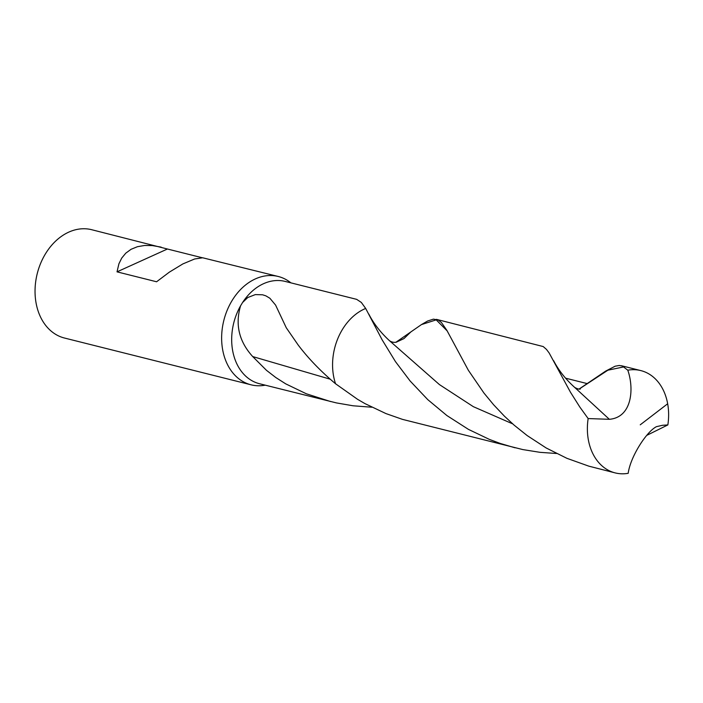 <?xml version="1.0" encoding="UTF-8"?>
<svg xmlns="http://www.w3.org/2000/svg" width="703" height="703" viewBox="0 0 703 703"><rect width="100%" height="100%" fill="white"/><g stroke="black" fill="none" stroke-linecap="round" stroke-linejoin="round"><path stroke-width="1.05" d="M242.588 302.492L247.799 297.51L255.347 294.592L262.588 294.794L265.883 295.858L269.873 298.248L275.585 305.076L286.279 327.783L298.23 345.094C308.362 358.468 320.805 371.36 335.559 383.768A52.743 39.746 104.1 0 1 365.683 308.45L361.333 302.439L356.667 299.355L285.137 281.411A52.743 39.746 104.1 0 0 242.588 302.492L240.593 305.77A52.743 39.746 104.1 0 0 259.486 383.724L336.438 402.916L353.047 405.78L371.852 407.222M290.972 282.878L289.706 281.938A55.845 42.083 104.1 0 0 278.23 276.481A55.845 42.083 104.1 0 0 223.835 320.41A55.845 42.083 104.1 0 0 251.059 384.813A55.845 42.083 104.1 0 0 263.774 385.411L265.321 385.182M161.136 247.122L152.279 245.575L144.642 245.47L137.472 246.691L131.092 249.284L125.784 253.159L121.724 258.08L118.912 263.792L117.023 271.85L167.419 249.011L91.636 229.696A55.845 42.083 104.1 0 0 37.241 273.625A55.845 42.083 104.1 0 0 64.474 338.029L251.068 384.813M117.023 271.85L156.584 281.771L169.37 272.131L182.894 263.906L194.634 258.985L202.692 257.781L278.23 276.481M167.419 249.011L202.359 257.773M330.085 379.163L252.711 356.57L266.472 370.323L275.787 377.52L285.734 383.864L306.288 393.759L330.568 401.545M252.711 356.57C239.029 341.5 234.995 324.566 240.593 305.77M447.187 330.911L436.203 319.874L421.449 324.593L410.824 331.957L403.97 338.591L396.246 342.203L403.97 338.591L410.824 331.957L395.859 342.291M515.053 447.802L500.272 443.452L489.35 439.384L468.462 429.384L446.897 415.552L427.767 399.629L410.139 381.008L395.473 361.632L382.081 339.742L365.683 308.45A52.743 39.746 104.1 0 0 335.559 383.768L357.546 399.304L365.015 403.636L385.956 413.584L402.485 419.375L522.812 449.577L540.08 452.337L556.477 453.497M421.449 324.593L427.644 320.999L433.408 319.153L438.18 319.997L441.405 322.484L446.827 330.269L468.365 370.296L483.972 393.074L493.568 404.708L504.385 416.141L514.157 425.166L527.188 435.579L546.213 447.996L566.89 458.312L588.815 466.151L615.169 472.899A52.743 39.746 104.1 0 0 628.201 473.304C630.257 457.126 646.303 431.756 656.461 426.659L662.516 425.289L667.85 424.928A52.743 39.746 104.1 0 0 667.665 403.768A52.743 39.746 104.1 0 0 640.82 370.595A52.743 39.746 104.1 0 0 627.788 370.191C634.255 388.504 632.208 417.389 609.36 419.304L588.147 418.566A52.743 39.746 104.1 0 0 615.169 472.899M588.147 418.566L579.817 407.028L570.493 392.265L549.148 352.976L546.468 349.4L543.217 346.561L436.44 319.347M646.725 435.385L667.85 424.928M579.052 389.067L605.652 371.105L615.134 366.21L619.281 365.472L622.34 366.008L627.788 370.191M565.537 378.161L587.286 383.618M667.665 403.768L640.24 424.814M512.663 423.856L473.33 406.668L439.384 384.559L389.515 340.727C391.606 342.141 393.856 342.633 396.246 342.203L396.483 342.141M609.36 419.304L574.711 387.441C577.427 388.917 579.316 389.418 580.362 388.961M624.062 366.843L607.902 370.191L579.167 389.067M368.803 314.074C373.671 323.626 380.578 332.51 389.515 340.727M553.639 360.727C558.613 370.34 565.634 379.242 574.711 387.441M640.82 370.595L621.47 365.736"/></g></svg>
